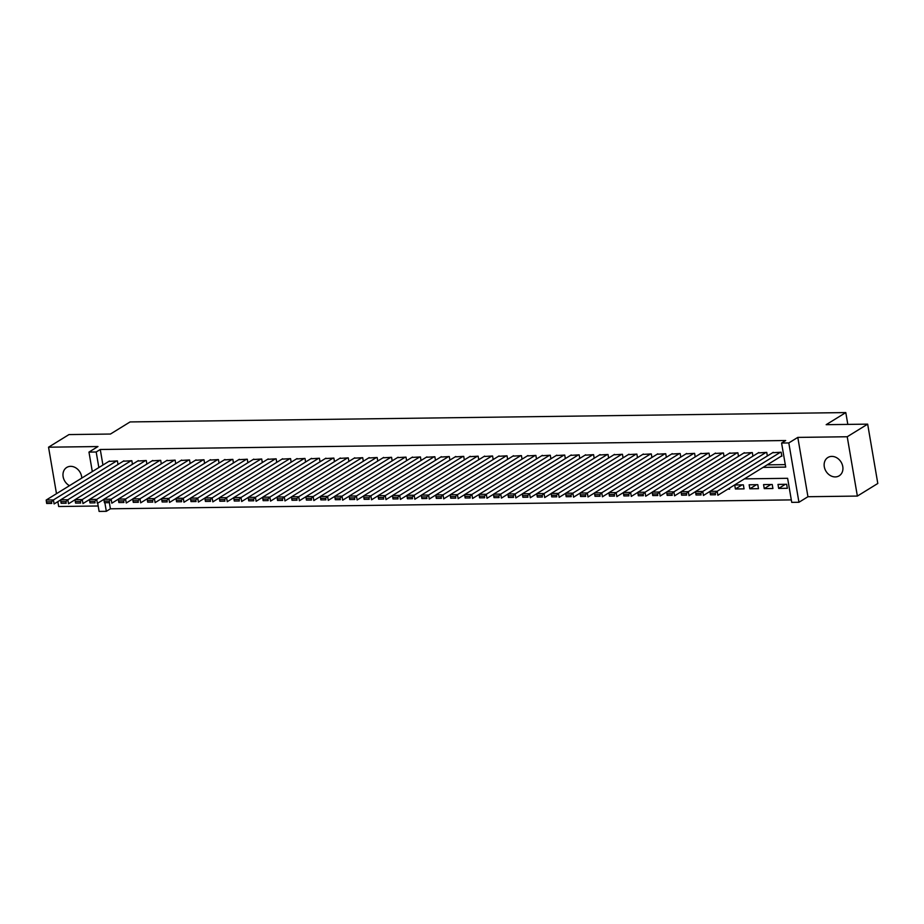 <?xml version="1.0" encoding="UTF-8"?>
<svg xmlns="http://www.w3.org/2000/svg" width="924" height="924" viewBox="0 0 924 924"><rect width="100%" height="100%" fill="white"/><g stroke="black" fill="none" stroke-linecap="round" stroke-linejoin="round"><path stroke-width="1.39" d="M81.762 478.101A10.753 8.824 -121.7 0 0 70.617 466.343A10.753 8.824 -121.7 0 0 66.724 467.452A10.753 8.824 -121.7 0 0 63.098 476.507A10.753 8.824 -121.7 0 0 69.485 485.678M835.284 476.923A10.753 8.824 -121.7 0 0 839.177 475.814A10.753 8.824 -121.7 0 0 842.134 464.218A10.753 8.824 -121.7 0 0 831.785 456.398A10.753 8.824 -121.7 0 0 827.881 457.507A10.753 8.824 -121.7 0 0 824.936 469.103A10.753 8.824 -121.7 0 0 835.284 476.923M109.459 503.222L110.406 508.801L106.329 511.318L99.111 511.422L97.701 503.187M57.842 501.64L58.686 506.514L98.187 505.994M92.308 471.598L88.97 452.09L97.967 446.546L48.545 447.193L68.977 434.58L110.464 434.037L130.076 421.933L845.795 412.578L826.171 424.682L867.659 424.139L877.8 483.471L857.368 496.072L847.227 436.752L797.805 437.399L788.807 442.942L798.948 502.275L791.729 502.367L787.618 478.309L744.444 478.875M797.805 437.399L807.946 496.719L857.368 496.072M807.946 496.719L798.948 502.275M110.406 508.801L791.314 499.896M48.545 447.193L56.491 493.693M867.659 424.139L847.227 436.752M118.018 464.449L117.406 460.903L108.824 461.411M132.444 464.264L131.843 460.718L123.25 461.226M146.87 464.067L146.269 460.522L137.676 461.03M161.307 463.883L160.695 460.337L152.113 460.845M175.733 463.698L175.133 460.152L166.539 460.66M190.159 463.502L189.559 459.956L180.965 460.464M204.597 463.317L203.985 459.771L195.391 460.279M219.023 463.132L218.422 459.586L209.829 460.094M233.449 462.936L232.848 459.39L224.255 459.898M247.886 462.751L247.274 459.205L238.681 459.713M262.312 462.566L261.711 459.02L253.118 459.528M276.738 462.37L276.137 458.824L267.544 459.332M291.175 462.185L290.563 458.639L281.97 459.147M305.601 462L305.001 458.454L296.408 458.962M320.027 461.804L319.427 458.258L310.834 458.766M334.465 461.619L333.853 458.073L325.26 458.581M348.891 461.434L348.279 457.888L339.697 458.396M363.317 461.238L362.716 457.692L354.123 458.2M377.754 461.053L377.142 457.507L368.549 458.015M392.18 460.868L391.568 457.322L382.986 457.83M406.606 460.672L406.006 457.126L397.412 457.634M421.044 460.487L420.432 456.941L411.838 457.449M435.47 460.302L434.858 456.756L426.276 457.264M449.896 460.106L449.295 456.56L440.702 457.068M464.333 459.921L463.721 456.375L455.128 456.883M478.759 459.736L478.147 456.19L469.565 456.699M493.185 459.54L492.584 455.994L483.991 456.502M507.623 459.355L507.01 455.809L498.417 456.317M522.048 459.17L521.436 455.624L512.855 456.133M536.474 458.974L535.874 455.428L527.281 455.936M550.9 458.789L550.3 455.243L541.707 455.751M565.338 458.604L564.726 455.058L556.144 455.567M579.764 458.408L579.163 454.862L570.57 455.37M594.19 458.223L593.589 454.677L584.996 455.186M608.627 458.038L608.015 454.493L599.433 455.001M623.053 457.842L622.453 454.296L613.859 454.804M637.479 457.657L636.879 454.111L628.285 454.62M651.917 457.472L651.304 453.927L642.711 454.435M666.343 457.276L665.742 453.73L657.149 454.238M680.769 457.091L680.168 453.545L671.575 454.054M695.206 456.906L694.594 453.361L686.001 453.869M709.632 456.71L709.031 453.164L700.438 453.672M724.058 456.525L723.457 452.979L714.864 453.488M738.495 456.341L737.883 452.795L729.29 453.303M752.921 456.144L752.321 452.598L743.728 453.107M767.347 455.959L766.747 452.413L758.154 452.922M785.342 484.315L778.678 488.415L787.34 488.299L786.659 484.292L777.996 484.407L778.678 488.415M770.905 484.499L764.252 488.6L772.914 488.496L772.221 484.488L763.571 484.592L764.252 488.6M756.479 484.684L749.826 488.796L758.477 488.681L757.796 484.673L749.145 484.788L749.826 488.796M742.053 484.881L735.4 488.981L744.051 488.865L743.37 484.857L734.707 484.973L735.4 488.981M727.904 489.085L729.625 489.062L729.463 488.126M763.074 467.382L785.7 467.094L781.589 443.035L785.677 440.517L100.266 449.48L102.934 465.038M767.163 464.864L785.284 464.622M781.138 456.248L781.854 456.237L781.173 452.229L772.579 452.737M847.816 424.405L845.795 412.578M88.97 452.09L96.188 451.998L98.845 467.567M100.266 449.48L96.188 451.998M781.589 443.035L788.807 442.942M104.955 503.291L106.329 511.318M780.457 452.24L717.174 491.268L717.867 495.276L781.796 455.844M773.238 452.333L709.967 491.36L717.174 491.268L715.245 493.139L710.186 493.208L710.464 494.814L715.511 494.744L715.245 493.139M715.511 494.744L710.464 494.814M710.186 493.208L709.967 491.36M766.019 452.425L702.748 491.452L703.43 495.46L709.979 491.429M758.812 452.517L695.541 491.545L702.748 491.452L700.808 493.324L695.76 493.393L696.038 494.998L701.085 494.929L700.808 493.324M701.085 494.929L696.038 494.998M695.76 493.393L695.541 491.545M751.593 452.61L688.322 491.649L689.004 495.657L695.541 491.614M744.374 452.702L681.104 491.741L688.322 491.649L686.382 493.52L681.334 493.578L681.6 495.183L686.659 495.114L686.382 493.52M686.659 495.114L681.6 495.183M681.334 493.578L681.104 491.741M737.167 452.806L673.896 491.834L674.578 495.841L681.115 491.811M729.948 452.899L666.678 491.926L673.896 491.834L671.956 493.705L666.897 493.774L667.174 495.38L672.222 495.31L671.956 493.705M672.222 495.31L667.174 495.38M666.897 493.774L666.678 491.926M722.73 452.991L659.459 492.018L660.152 496.026L666.689 491.995M715.523 453.083L652.252 492.111L659.459 492.018L657.518 493.89L652.471 493.959L652.748 495.564L657.796 495.495L657.518 493.89M657.796 495.495L652.748 495.564M652.471 493.959L652.252 492.111M708.304 453.176L645.033 492.215L645.714 496.223L652.252 492.18M701.085 453.268L637.814 492.307L645.033 492.215L643.092 494.086L638.045 494.144L638.311 495.749L643.37 495.68L643.092 494.086M643.37 495.68L638.311 495.749M638.045 494.144L637.814 492.307M693.878 453.372L630.607 492.4L631.288 496.407L637.826 492.377M686.659 453.465L623.388 492.492L630.607 492.4L628.666 494.271L623.608 494.34L623.885 495.934L628.932 495.876L628.666 494.271M628.932 495.876L623.885 495.934M623.608 494.34L623.388 492.492M679.44 453.557L616.169 492.584L616.862 496.592L623.4 492.561M672.233 453.649L608.962 492.677L616.169 492.584L614.229 494.456L609.182 494.525L609.459 496.13L614.506 496.061L614.229 494.456M614.506 496.061L609.459 496.13M609.182 494.525L608.962 492.677M665.014 453.742L601.743 492.781L602.425 496.789L608.962 492.746M657.796 453.834L594.525 492.873L601.743 492.781L599.803 494.652L594.756 494.71L595.021 496.315L600.08 496.246L599.803 494.652M600.08 496.246L595.021 496.315M594.756 494.71L594.525 492.873M650.588 453.938L587.317 492.966L587.999 496.973L594.536 492.942M643.37 454.031L580.099 493.058L587.317 492.966L585.377 494.837L580.318 494.906L580.595 496.5L585.643 496.442L585.377 494.837M585.643 496.442L580.595 496.5M580.318 494.906L580.099 493.058M636.151 454.123L572.88 493.15L573.573 497.158L580.11 493.127M628.944 454.215L565.673 493.243L572.88 493.15L570.94 495.021L565.892 495.091L566.169 496.696L571.217 496.627L570.94 495.021M571.217 496.627L566.169 496.696M565.892 495.091L565.673 493.243M621.725 454.308L558.454 493.347L559.136 497.355L565.673 493.312M614.506 454.4L551.235 493.439L558.454 493.347L556.514 495.218L551.466 495.276L551.732 496.881L556.791 496.812L556.514 495.218M556.791 496.812L551.732 496.881M551.466 495.276L551.235 493.439M607.299 454.504L544.028 493.532L544.71 497.539L551.247 493.508M600.08 454.596L536.809 493.624L544.028 493.532L542.088 495.403L537.029 495.472L537.306 497.066L542.353 497.008L542.088 495.403M542.353 497.008L537.306 497.066M537.029 495.472L536.809 493.624M592.861 454.689L529.591 493.716L530.284 497.724L536.821 493.693M585.654 454.781L522.383 493.809L529.591 493.716L527.65 495.587L522.603 495.657L522.88 497.262L527.927 497.193L527.65 495.587M527.927 497.193L522.88 497.262M522.603 495.657L522.383 493.809M578.436 454.874L515.165 493.901L515.846 497.921L522.383 493.878M571.228 454.966L507.946 494.005L515.165 493.901L513.224 495.784L508.177 495.841L508.454 497.447L513.501 497.378L513.224 495.784M513.501 497.378L508.454 497.447M508.177 495.841L507.946 494.005M564.01 455.07L500.739 494.097L501.42 498.105L507.957 494.074M556.791 455.162L493.52 494.19L500.739 494.097L498.798 495.969L493.739 496.038L494.017 497.632L499.064 497.574L498.798 495.969M499.064 497.574L494.017 497.632M493.739 496.038L493.52 494.19M549.584 455.255L486.301 494.282L486.994 498.29L493.532 494.259M542.365 455.347L479.094 494.375L486.301 494.282L484.361 496.153L479.313 496.223L479.591 497.828L484.638 497.759L484.361 496.153M484.638 497.759L479.591 497.828M479.313 496.223L479.094 494.375M535.146 455.44L471.875 494.467L472.557 498.486L479.094 494.444M527.939 455.532L464.657 494.571L471.875 494.467L469.935 496.35L464.887 496.407L465.165 498.013L470.212 497.944L469.935 496.35M470.212 497.944L465.165 498.013M464.887 496.407L464.657 494.571M520.72 455.636L457.449 494.663L458.131 498.671L464.668 494.64M513.501 455.728L450.231 494.756L457.449 494.663L455.509 496.534L450.462 496.604L450.727 498.198L455.786 498.14L455.509 496.534M455.786 498.14L450.727 498.198M450.462 496.604L450.231 494.756M506.294 455.821L443.012 494.848L443.705 498.856L450.242 494.825M499.076 455.913L435.805 494.941L443.012 494.848L441.071 496.719L436.024 496.789L436.301 498.394L441.349 498.325L441.071 496.719M441.349 498.325L436.301 498.394M436.024 496.789L435.805 494.941M491.857 456.006L428.586 495.033L429.267 499.052L435.805 495.01M484.65 456.098L421.367 495.137L428.586 495.033L426.645 496.916L421.598 496.973L421.875 498.579L426.923 498.51L426.645 496.916M426.923 498.51L421.875 498.579M421.598 496.973L421.367 495.137M477.431 456.19L414.16 495.229L414.841 499.237L421.379 495.206M470.212 456.294L406.941 495.322L414.16 495.229L412.219 497.1L407.172 497.17L407.438 498.764L412.497 498.706L412.219 497.1M412.497 498.706L407.438 498.764M407.172 497.17L406.941 495.322M463.005 456.387L399.722 495.414L400.415 499.422L406.953 495.391M455.786 456.479L392.515 495.507L399.722 495.414L397.782 497.285L392.735 497.355L393.012 498.96L398.059 498.891L397.782 497.285M398.059 498.891L393.012 498.96M392.735 497.355L392.515 495.507M448.567 456.572L385.296 495.599L385.978 499.618L392.515 495.576M441.36 456.664L378.078 495.703L385.296 495.599L383.356 497.482L378.309 497.539L378.586 499.145L383.633 499.076L383.356 497.482M383.633 499.076L378.586 499.145M378.309 497.539L378.078 495.703M434.141 456.756L370.871 495.795L371.552 499.803L378.089 495.772M426.923 456.86L363.652 495.888L370.871 495.795L368.93 497.666L363.883 497.736L364.148 499.33L369.207 499.272L368.93 497.666M369.207 499.272L364.148 499.33M363.883 497.736L363.652 495.888M419.715 456.953L356.433 495.98L357.126 499.988L363.663 495.957M412.497 457.045L349.226 496.072L356.433 495.98L354.504 497.851L349.445 497.921L349.722 499.526L354.77 499.457L354.504 497.851M354.77 499.457L349.722 499.526M349.445 497.921L349.226 496.072M405.278 457.137L342.007 496.165L342.688 500.184L349.237 496.142M398.071 457.23L334.788 496.269L342.007 496.165L340.067 498.048L335.019 498.105L335.297 499.711L340.344 499.641L340.067 498.048M340.344 499.641L335.297 499.711M335.019 498.105L334.788 496.269M390.852 457.322L327.581 496.361L328.263 500.369L334.8 496.338M383.633 457.426L320.362 496.454L327.581 496.361L325.641 498.232L320.593 498.302L320.859 499.896L325.918 499.838L325.641 498.232M325.918 499.838L320.859 499.896M320.593 498.302L320.362 496.454M376.426 457.519L313.144 496.546L313.837 500.554L320.374 496.523M369.207 457.611L305.936 496.638L313.144 496.546L311.215 498.417L306.156 498.486L306.433 500.092L311.48 500.023L311.215 498.417M311.48 500.023L306.433 500.092M306.156 498.486L305.936 496.638M361.989 457.703L298.718 496.731L299.399 500.739L305.948 496.708M354.781 457.796L291.499 496.835L298.718 496.731L296.777 498.613L291.73 498.671L292.007 500.277L297.054 500.207L296.777 498.613M297.054 500.207L292.007 500.277M291.73 498.671L291.499 496.835M347.563 457.888L284.292 496.927L284.973 500.935L291.51 496.904M340.344 457.992L277.073 497.02L284.292 496.927L282.351 498.798L277.304 498.868L277.57 500.462L282.628 500.404L282.351 498.798M282.628 500.404L277.57 500.462M277.304 498.868L277.073 497.02M333.137 458.085L269.854 497.112L270.547 501.12L277.084 497.089M325.918 458.177L262.647 497.204L269.854 497.112L267.925 498.983L262.866 499.052L263.144 500.658L268.191 500.589L267.925 498.983M268.191 500.589L263.144 500.658M262.866 499.052L262.647 497.204M318.699 458.269L255.428 497.297L256.11 501.305L262.659 497.274M311.492 458.362L248.221 497.401L255.428 497.297L253.488 499.179L248.44 499.237L248.718 500.843L253.765 500.773L253.488 499.179M253.765 500.773L248.718 500.843M248.44 499.237L248.221 497.401M304.273 458.454L241.002 497.493L241.684 501.501L248.221 497.47M297.054 458.558L233.784 497.586L241.002 497.493L239.062 499.364L234.015 499.434L234.28 501.027L239.339 500.97L239.062 499.364M239.339 500.97L234.28 501.027M234.015 499.434L233.784 497.586M289.847 458.651L226.576 497.678L227.258 501.686L233.795 497.655M282.628 458.743L219.358 497.77L226.576 497.678L224.636 499.549L219.577 499.618L219.854 501.224L224.902 501.154L224.636 499.549M224.902 501.154L219.854 501.224M219.577 499.618L219.358 497.77M275.41 458.835L212.139 497.863L212.832 501.871L219.369 497.84M268.203 458.928L204.932 497.967L212.139 497.863L210.198 499.745L205.151 499.803L205.428 501.409L210.476 501.339L210.198 499.745M210.476 501.339L205.428 501.409M205.151 499.803L204.932 497.967M260.984 459.02L197.713 498.059L198.394 502.067L204.932 498.036M253.765 459.124L190.494 498.151L197.713 498.059L195.773 499.93L190.725 500L190.991 501.593L196.05 501.536L195.773 499.93M196.05 501.536L190.991 501.593M190.725 500L190.494 498.151M246.558 459.216L183.287 498.244L183.968 502.252L190.506 498.221M239.339 459.309L176.068 498.336L183.287 498.244L181.347 500.115L176.288 500.184L176.565 501.79L181.612 501.72L181.347 500.115M181.612 501.72L176.565 501.79M176.288 500.184L176.068 498.336M232.12 459.401L168.849 498.429L169.542 502.437L176.08 498.406M224.913 459.494L161.642 498.533L168.849 498.429L166.909 500.311L161.862 500.369L162.139 501.975L167.186 501.905L166.909 500.311M167.186 501.905L162.139 501.975M161.862 500.369L161.642 498.533M217.694 459.586L154.423 498.625L155.105 502.633L161.642 498.602M210.476 459.69L147.205 498.717L154.423 498.625L152.483 500.496L147.436 500.565L147.701 502.159L152.76 502.102L152.483 500.496M152.76 502.102L147.701 502.159M147.436 500.565L147.205 498.717M203.268 459.782L139.998 498.81L140.679 502.818L147.216 498.787M196.05 459.875L132.779 498.902L139.998 498.81L138.057 500.681L132.998 500.75L133.275 502.356L138.323 502.286L138.057 500.681M138.323 502.286L133.275 502.356M132.998 500.75L132.779 498.902M188.831 459.967L125.56 498.995L126.253 503.002L132.79 498.972M181.624 460.06L118.353 499.099L125.56 498.995L123.62 500.866L118.572 500.935L118.85 502.541L123.897 502.471L123.62 500.866M123.897 502.471L118.85 502.541M118.572 500.935L118.353 499.099M174.405 460.152L111.134 499.191L111.816 503.199L118.353 499.168M167.186 460.256L103.915 499.283L111.134 499.191L109.194 501.062L104.146 501.131L104.424 502.725L109.471 502.668L109.194 501.062M109.471 502.668L104.424 502.725M104.146 501.131L103.915 499.283M159.979 460.348L96.708 499.376L97.39 503.384L103.927 499.353M152.76 460.441L89.489 499.468L96.708 499.376L94.768 501.247L89.709 501.316L89.986 502.922L95.033 502.852L94.768 501.247M95.033 502.852L89.986 502.922M89.709 501.316L89.489 499.468M145.553 460.533L82.271 499.561L82.964 503.568L89.501 499.538M138.334 460.626L75.063 499.665L82.271 499.561L80.33 501.432L75.283 501.501L75.56 503.106L80.607 503.037L80.33 501.432M80.607 503.037L75.56 503.106M75.283 501.501L75.063 499.665M131.116 460.718L67.845 499.757L68.526 503.765L75.063 499.734M123.908 460.822L60.626 499.849L67.845 499.757L65.904 501.628L60.857 501.697L61.134 503.291L66.181 503.233L65.904 501.628M66.181 503.233L61.134 503.291M60.857 501.697L60.626 499.849M116.69 460.914L53.419 499.942L54.1 503.95L60.638 499.919M109.471 461.007L46.2 500.034L53.419 499.942L51.478 501.813L46.419 501.882L46.697 503.488L51.744 503.418L51.478 501.813M51.744 503.418L46.697 503.488M46.419 501.882L46.2 500.034"/></g></svg>
